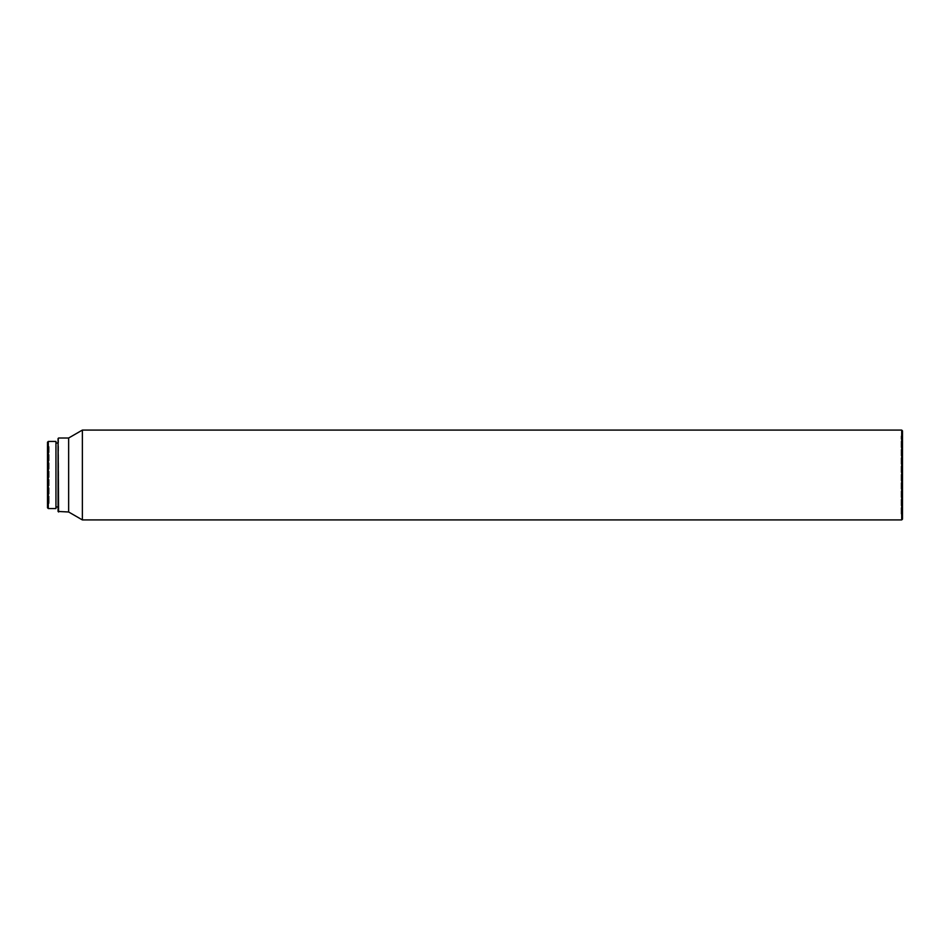 <?xml version="1.0" encoding="UTF-8"?>
<svg xmlns="http://www.w3.org/2000/svg" width="950" height="950" viewBox="0 0 950 950"><rect width="100%" height="100%" fill="white"/><g stroke="black" fill="none" stroke-linecap="round" stroke-linejoin="round"><path stroke-width="0.71" stroke-dasharray="4.75 3.56" d="M902.5 430.872L902.5 475L901.075 513.974L901.075 436.026L901.075 513.974L902.5 513.974L902.5 475L901.075 436.026L902.5 436.026L902.5 519.128M47.5 503.405L49.127 503.405L47.5 475L49.127 446.595L49.127 503.405L49.127 446.595L47.5 446.595L47.5 503.405L47.5 446.595M68.638 438.009L68.638 511.991M82.365 430.089L82.365 519.911M58.591 438.009L58.591 511.991M58.069 438.544L58.069 511.456M58.069 499.106L58.069 443.032L58.069 499.106M55.955 499.106L55.955 443.032L55.955 499.106M55.955 441.441L55.955 508.559M48.296 441.441L48.296 508.559M47.5 442.237L47.5 507.763M901.704 430.089L901.704 519.911M902.5 513.974L902.5 436.026"/><path stroke-width="1.43" d="M58.591 511.991L58.069 438.544L58.069 511.456L68.638 511.991L68.638 438.009L82.365 430.089L82.365 519.911L901.704 519.911L901.704 430.089L82.365 430.089M48.296 508.559L55.955 508.559L55.955 441.441L48.296 441.441L48.296 508.559L47.5 507.763L47.5 442.237L48.296 441.441M901.704 519.911L902.5 519.128L902.5 430.872L901.704 430.089M68.638 438.009L58.591 438.009M58.069 443.032L55.955 443.032M58.069 506.968L55.955 506.968M68.638 511.991L82.365 519.911"/></g></svg>
